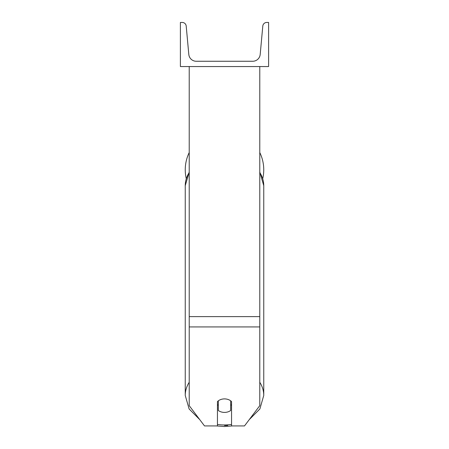 <?xml version="1.0" encoding="UTF-8"?>
<svg xmlns="http://www.w3.org/2000/svg" width="449" height="449" viewBox="0 0 449 449"><rect width="100%" height="100%" fill="white"/><g stroke="black" fill="none" stroke-linecap="round" stroke-linejoin="round"><path stroke-width="0.67" d="M259.78 326.928L189.22 326.928L189.22 405.655L204.497 425.927L217.445 425.927L217.445 401.602A8.823 6.757 0 0 1 224.5 398.897A8.823 6.757 0 0 1 231.555 401.602L231.555 425.927L244.503 425.927L259.78 405.655L259.78 66.553M189.22 326.928L189.22 66.553M259.78 152.553A39.254 39.254 0 0 1 262.738 178.618M186.262 178.618A39.254 39.254 0 0 1 189.22 152.553M268.603 66.553L180.397 66.553L180.397 22.45L182.249 22.45A3.968 3.968 0 0 1 186.2 26.059L188.81 54.447A7.498 7.498 0 0 0 196.275 61.26L252.725 61.26A7.498 7.498 0 0 0 260.19 54.447L262.8 26.059A3.968 3.968 0 0 1 266.751 22.45L268.603 22.45L268.603 66.553M224.5 398.897A8.823 6.757 180 0 0 218.326 400.828L218.326 410.481A8.823 6.757 180 0 0 224.5 412.412A8.823 6.757 180 0 0 230.674 410.481L230.674 400.828A8.823 6.757 180 0 0 224.5 398.897M217.445 404.605A8.823 6.757 180 0 0 218.326 405.38M230.674 400.828L230.674 405.38A8.823 6.757 180 0 0 231.555 404.605M259.78 316.624L189.22 316.624M224.5 425.517A39.254 30.066 0 0 0 227.744 425.416M189.22 382.273A39.254 30.066 180 0 0 185.246 395.451L189.119 408.96L199.743 419.619M231.555 424.423A34.842 26.687 0 0 1 224.5 424.973A34.842 26.687 0 0 1 217.445 424.423M185.246 395.451L185.246 185.673A39.254 30.066 0 0 1 189.22 172.495M249.257 419.619L259.881 408.96L263.754 395.451A39.254 30.066 180 0 0 259.78 382.273M259.78 172.495A39.254 30.066 0 0 1 263.754 185.673L263.754 395.451M216.648 425.927L224.5 426.55L232.352 425.927M185.246 185.673L189.22 171.995M259.78 171.995L263.754 185.673"/></g></svg>
